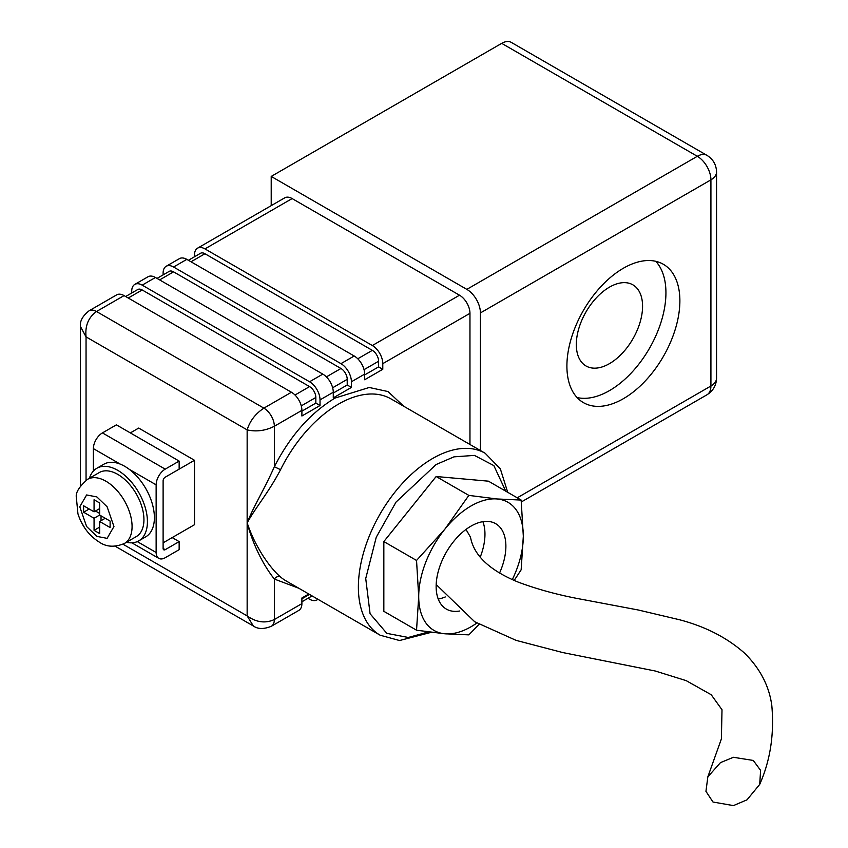 <?xml version="1.0" encoding="UTF-8"?>
<svg xmlns="http://www.w3.org/2000/svg" width="848" height="848" viewBox="0 0 848 848"><rect width="100%" height="100%" fill="white"/><g stroke="black" fill="none" stroke-linecap="round" stroke-linejoin="round"><path stroke-width="1.27" d="M280.55 576.979A105.035 60.643 120 0 0 285.988 580.848L380.137 635.205A105.035 60.643 -60 0 1 364.036 551.03A105.035 60.643 -60 0 1 432.66 458.471A105.035 60.643 -60 0 1 485.173 453.267L391.023 398.91A105.035 60.643 120 0 0 338.511 404.114A105.035 60.643 120 0 0 280.55 469.697L274.349 466.739L274.349 426.258C265.435 430.752 256.372 431.961 247.15 429.883L247.15 522.898C252.11 537.123 256.287 544.723 262.212 554.603C268.593 564.535 274.71 571.997 280.55 576.979A4.929 4.007 -49.2 0 0 274.349 579.057C264.449 566.581 253.605 546.928 247.15 522.898C253.669 506.076 264.396 489.37 274.349 466.739C290.186 435.83 310.41 412.944 335.024 398.072L369.23 387.483L387.992 391.553L403.818 406.298M623.397 268.222A79.892 46.121 -60 0 1 663.337 264.269A79.892 46.121 -60 0 1 675.58 328.282A79.892 46.121 -60 0 1 623.397 398.687A79.892 46.121 -60 0 1 583.445 402.641A79.892 46.121 -60 0 1 571.202 338.628A79.892 46.121 -60 0 1 623.397 268.222M577.085 397.553A79.892 46.121 120 0 0 609.447 390.631A79.892 46.121 120 0 0 659.543 326.628A79.892 46.121 120 0 0 655.748 261.311M280.55 469.697C268.593 492.54 255.534 507.592 247.15 522.898L247.15 615.902C256.372 622.421 265.435 623.63 274.349 619.528L274.349 579.057L298.782 588.236M609.447 363.654A46.852 27.051 120 0 0 640.049 322.367A46.852 27.051 120 0 0 632.873 284.833A46.852 27.051 120 0 0 609.447 287.154A46.852 27.051 120 0 0 578.845 328.43A46.852 27.051 120 0 0 586.021 365.976A46.852 27.051 120 0 0 609.447 363.654M476.841 623.036A73.967 42.707 -60 0 1 471.011 626.778A73.967 42.707 -60 0 1 444.861 633.785L468.849 634.866L479.067 624.329M89.422 478.24A41.912 24.2 60 0 1 96.82 468.276A41.912 24.2 60 0 1 117.777 470.354A41.912 24.2 60 0 1 145.167 507.284A41.912 24.2 60 0 1 138.743 540.876A41.912 24.2 60 0 1 126.416 542.296M96.82 468.276L103.795 464.248A41.912 24.2 60 0 1 120.225 464.11A41.912 24.2 -120 0 1 124.751 466.326A41.912 24.2 -120 0 1 129.288 469.347A41.912 24.2 60 0 1 152.926 506.182A41.912 24.2 60 0 1 145.718 536.848L138.743 540.876M459.605 611.016A49.311 28.472 -60 0 1 446.355 609.087A49.311 28.472 -60 0 1 438.798 569.57A49.311 28.472 -60 0 1 471.011 526.12A49.311 28.472 -60 0 1 495.667 523.672A49.311 28.472 -60 0 1 499.536 573.078M480.191 557.242A49.311 28.472 120 0 0 482.883 521.668M87.429 479.396L99.29 472.548A36.983 21.348 60 0 1 117.777 474.382A36.983 21.348 60 0 1 141.945 506.966A36.983 21.348 60 0 1 136.274 536.604L124.423 543.451A36.983 21.348 60 0 0 130.083 513.814A36.983 21.348 60 0 0 105.926 481.219A36.983 21.348 60 0 0 87.429 479.396C79.288 486.625 75.589 492.529 76.309 497.098L77.952 513.867C82.044 526.375 89.231 535.841 99.513 542.254C106.594 547.066 114.893 547.458 124.423 543.451M733.425 805.6L712.998 802.028L705.939 791.343L707.857 776.81L720.471 762.628L733.425 757.285L753.257 760.444L760.603 770.355L759.702 784.4L747.024 799.823L733.425 805.6M292.125 198.57A14.798 8.544 -120 0 0 284.737 197.838L197.563 248.167A14.798 8.544 60 0 1 204.951 248.899L292.125 198.57L459.51 295.199L372.336 345.528L204.951 248.899M469.962 444.49L469.962 313.325A14.798 8.544 -120 0 0 459.51 295.199M271.212 205.651L271.212 176.426L466.824 289.369A19.228 11.109 60 0 1 480.424 312.923L480.424 450.532M271.212 176.426L501.698 43.354A19.228 11.109 -60 0 1 511.312 42.4L706.935 155.343A19.228 11.109 -60 0 0 697.321 156.297L466.824 289.369M142.188 285.14L155.438 277.487L322.812 374.116L309.562 381.77L142.188 285.14A14.798 8.544 60 0 0 134.79 284.409A14.798 8.544 60 0 0 131.726 291.171L131.726 293.005M173.575 267.014L186.825 259.371L354.199 356.001L340.949 363.654L173.575 267.014A14.798 8.544 60 0 0 166.176 266.283A14.798 8.544 60 0 0 163.113 273.056L163.113 274.89M197.563 248.167A14.798 8.544 60 0 0 194.499 254.941L194.499 256.764M372.336 345.528A14.798 8.544 60 0 1 382.787 363.654L469.962 313.325M308.789 594.013L301.899 597.988L301.899 603.628L274.349 619.528A14.798 8.544 60 0 1 271.286 626.301L298.825 610.401A14.798 8.544 -120 0 0 301.899 603.628M86.051 480.265L86.051 336.879C84.948 325.77 88.436 317.322 96.513 311.513L124.062 295.602L291.436 392.242L263.887 408.142A14.798 8.544 60 0 1 274.349 426.258L301.899 410.358L301.899 415.997L320.025 405.524L320.025 399.885L333.275 392.242L333.275 397.871L351.411 387.409L351.411 381.77L364.661 374.116L364.661 379.756L382.787 369.293L382.787 363.654M124.062 295.602A14.798 8.544 -120 0 0 116.664 294.871L89.114 310.781A14.798 8.544 60 0 1 96.513 311.513L263.887 408.142C255.439 413.739 249.863 420.979 247.15 429.883L86.051 336.879L80.412 326.459L80.412 485.957M301.899 410.358A14.798 8.544 -120 0 0 291.436 392.242M301.273 405.885L315.838 397.468A8.872 5.12 -120 0 0 309.562 386.603L142.188 289.974A8.872 5.12 -120 0 0 137.747 289.528L125.642 296.524M315.838 397.468L315.838 403.107L301.899 411.163M320.025 405.524L315.838 403.107M309.562 381.77A14.798 8.544 60 0 1 320.025 399.885M155.438 277.487A14.798 8.544 -120 0 0 148.04 276.755L134.79 284.409M333.275 392.242A14.798 8.544 -120 0 0 322.812 374.116M332.649 387.769L347.224 379.353A8.872 5.12 -120 0 0 340.949 368.488L173.575 271.848A8.872 5.12 -120 0 0 169.134 271.413L157.028 278.398M347.224 379.353L347.224 384.992L333.275 393.048M351.411 387.409L347.224 384.992M340.949 363.654A14.798 8.544 60 0 1 351.411 381.77M186.825 259.371A14.798 8.544 -120 0 0 179.426 258.64L166.176 266.283M364.661 374.116A14.798 8.544 -120 0 0 354.199 356.001M364.036 369.654L378.611 361.237A8.872 5.12 -120 0 0 372.336 350.362L204.951 253.732A8.872 5.12 -120 0 0 200.52 253.287L188.404 260.283M378.611 361.237L378.611 366.877L364.661 374.922M382.787 369.293L378.611 366.877M307.983 598.285L309.562 599.197A14.798 8.544 60 0 0 316.961 599.928L318 599.324M317.873 599.25A14.798 8.544 60 0 1 316.961 599.928M130.338 432.904L138.701 428.07L194.499 460.284L194.499 524.711L163.113 542.826M122.971 544.215L247.15 615.902L253.351 625.994C257.887 629.205 263.866 629.301 271.286 626.301M194.499 460.284L165.19 477.201L179.151 469.145L179.151 461.089L165.201 469.145A12.826 7.399 120 0 0 156.138 484.844L156.138 552.493A12.826 7.399 120 0 0 158.799 558.355A12.826 7.399 120 0 0 165.201 557.73L179.151 549.674L179.151 541.618L165.201 549.674A2.957 1.707 -60 0 1 163.728 549.822A2.957 1.707 -60 0 1 163.113 548.465L165.201 549.674M165.201 477.201A2.957 1.707 -60 0 0 163.113 480.816L163.113 548.465M468.849 495.391L444.861 529.173L416.538 560.454L418.711 596.579L416.538 630.202L383.837 611.313L383.837 541.575L436.148 476.512L488.448 481.176L521.149 500.066L497.161 498.974L468.849 495.391L436.148 476.512M179.151 461.089L116.388 424.848L102.438 432.904A12.826 7.399 120 0 0 93.375 448.613L93.375 471.064M416.538 560.454L383.837 541.575M416.538 630.202L444.861 633.785A73.967 42.707 -60 0 1 418.711 596.579A73.967 42.707 -60 0 1 444.861 529.173A73.967 42.707 -60 0 1 497.161 498.974A73.967 42.707 -60 0 1 523.322 536.18L521.149 500.066M514.185 580.445L521.149 569.803L523.322 536.18A73.967 42.707 -60 0 1 512.298 579.619M179.151 541.618L172.176 537.59M438.225 599.017A49.311 28.472 120 0 0 445.285 596.96M759.702 784.4C770.281 760.571 774.33 734.347 771.828 705.727C769.284 686.265 760.264 668.807 744.777 653.342C727.234 637.76 705.441 626.545 679.396 619.718L638.226 609.988L582.099 599.388C559.129 595.232 537.791 589.466 518.107 582.078C489.72 570.428 473.852 555.461 470.502 537.197L465.997 529.428M99.651 515.043L110.113 521.085L110.113 527.53L99.651 521.488L99.651 533.562L94.064 530.35L94.064 518.266L83.613 512.224L83.613 505.779L94.064 511.821L94.064 499.748L99.651 502.97L99.651 515.043L94.064 518.266M99.651 508.599L94.064 511.821M89.188 509.001L83.613 512.224M95.464 511.015L99.651 513.432M99.651 527.127L94.064 530.35M101.039 515.849L101.039 520.683M105.226 518.266L99.651 521.488M428.484 631.93L408.312 637.473L386.826 633.361L370.078 613.74L365.732 578.516L376.236 537.282L396.016 502.09L436.148 464.513L453.977 456.849L474.424 455.397L493.854 465.605L505.747 491.162M96.863 536.381L86.613 526.523L79.776 506.786L86.613 494.956L96.863 496.928L107.113 506.786L113.95 526.523L107.113 538.353L96.863 536.381M521.35 501.952L706.935 394.808A19.228 11.109 -120 0 0 710.921 385.999L517.248 497.808M706.935 394.808C713.147 390.886 716.348 385.331 716.549 378.144A19.228 11.109 180 0 1 710.921 385.999L710.921 179.85L480.424 312.923M716.549 378.144L716.549 171.996A19.228 11.109 180 0 1 710.921 179.85A19.228 11.109 -120 0 0 697.321 156.297L501.698 43.354M191.012 261.788L204.951 253.732M372.336 350.362L357.761 358.778M309.488 594.416L301.899 598.794M128.239 298.019L142.188 289.974M159.625 279.904L173.575 271.848M340.949 368.488L326.374 376.894M309.562 386.603L294.998 395.02M156.138 552.493L137.291 541.607M120.225 464.11L93.375 448.613M165.201 469.145L102.438 432.904M129.288 469.347L156.138 484.844M507.708 492.306L500.341 468.849L485.173 453.267M436.179 584.537L474.7 621.743L516.093 640.367L562.712 652.547L655.228 671.001L686.18 680.637L711.228 694.745L722.008 709.744L721.383 738.937L707.857 776.81M716.549 171.996C716.316 164.724 713.115 159.17 706.935 155.343M80.889 521.308L84.842 528.156M89.114 310.781C82.691 315.848 79.786 321.074 80.412 326.459M253.351 625.994L115.222 546.239M431.367 632.301L399.546 640.526L380.137 635.205M312.085 595.911L301.899 601.794M131.875 542.826L158.799 558.355"/></g></svg>
